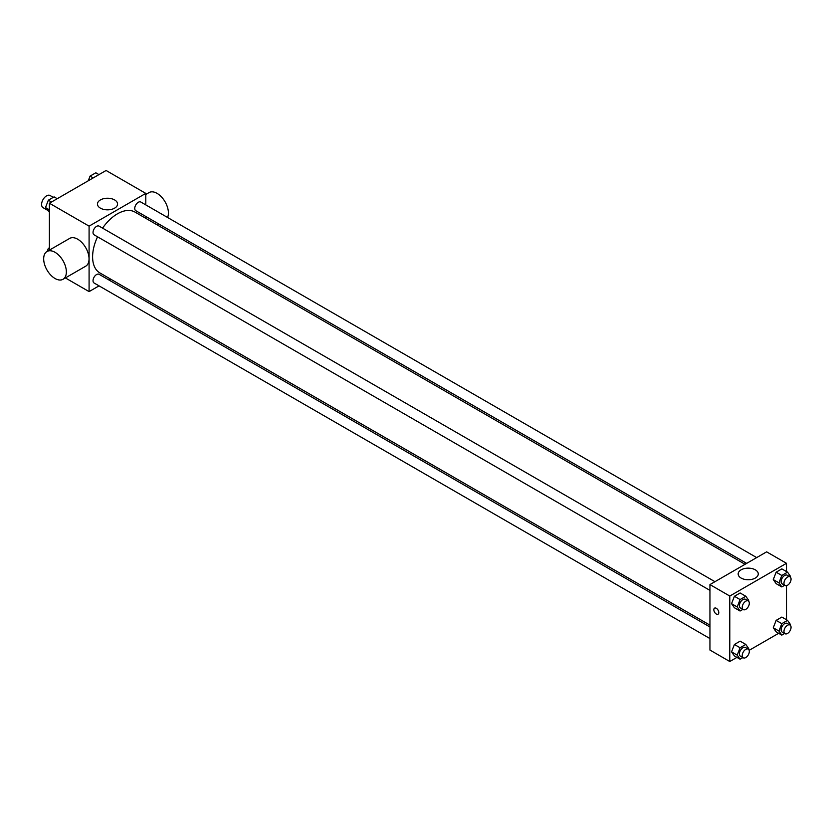 <?xml version="1.0" encoding="UTF-8"?>
<svg xmlns="http://www.w3.org/2000/svg" width="832" height="832" viewBox="0 0 832 832"><rect width="100%" height="100%" fill="white"/><g stroke="black" fill="none" stroke-linecap="round" stroke-linejoin="round"><path stroke-width="1.25" d="M53.269 197.35L50.066 195.51A7.02 4.056 120 0 0 44.658 197.392A7.02 4.056 120 0 0 41.6 204.454A7.02 4.056 120 0 0 43.056 207.667L47.237 210.08M49.4 250.12L49.4 203.226L106.09 170.487L145.787 193.398L145.787 204.901M99.039 285.854L89.086 291.606L65.385 277.93M110.666 279.146L109.065 280.072M97.552 236.808A35.121 20.28 120 0 0 92.602 256.838A35.121 20.28 120 0 0 99.871 272.917L709.946 625.144M745.066 564.304L134.992 212.087A35.121 20.28 120 0 0 102.565 228.134M145.787 216.476L145.787 218.317M89.086 291.606L89.086 226.138L145.787 193.398M756.683 557.596L140.806 202.02A5.013 2.891 120 0 0 136.947 203.372A5.013 2.891 120 0 0 134.753 208.406A5.013 2.891 120 0 0 135.793 210.704L746.658 563.389M709.946 626.985L99.081 274.3A5.013 2.891 120 0 0 95.212 275.652A5.013 2.891 120 0 0 93.028 280.686A5.013 2.891 120 0 0 94.068 282.984L709.946 638.56M709.946 590.377L94.068 234.801A5.013 2.891 -60 0 1 94.068 229.008A5.013 2.891 -60 0 1 99.081 226.117L714.958 581.693M89.086 226.138L49.4 203.226M100.402 208.146A10.057 5.803 180 0 1 97.458 204.038A10.057 5.803 180 0 1 107.515 198.234A10.057 5.803 180 0 1 117.572 204.038A10.057 5.803 180 0 1 111.363 209.404A10.057 5.803 180 0 1 100.402 208.146M46.998 251.503L69.68 238.41A16.037 9.256 60 0 1 82.035 242.705A16.037 9.256 60 0 1 89.045 258.846A16.037 9.256 60 0 1 85.717 266.188L63.034 279.282A16.037 9.256 60 0 1 46.998 270.026A16.037 9.256 60 0 1 46.998 251.503A16.037 9.256 60 0 1 59.363 255.798A16.037 9.256 60 0 1 66.362 271.939A16.037 9.256 60 0 1 63.034 279.282M167.575 217.485A16.037 9.256 -120 0 0 163.353 199.191A16.037 9.256 -120 0 0 149.063 192.577L145.787 194.47M736.934 657.384L729.789 661.513L709.946 650.052L709.946 584.584L766.636 551.845L786.49 563.306L786.49 571.553M778.658 633.298L749.174 650.322M776.142 583.648L773.271 579.582L776.142 572.198L781.862 568.89L776.142 572.198L773.271 579.582L776.142 583.648L781.81 586.924L778.939 582.847L781.81 575.474L787.54 572.166L790.4 576.233L790.14 576.919M734.406 655.928L731.546 651.862L734.406 644.478L740.137 641.17L734.406 644.478L731.546 651.862L734.406 655.928L740.074 659.204L737.214 655.127L740.074 647.743L745.805 644.436L748.665 648.513L748.405 649.199M786.49 585.686L786.49 619.746M729.789 661.513L729.789 596.045L786.49 563.306M776.142 631.842L773.271 627.765L776.142 620.381L781.862 617.074L776.142 620.381L773.271 627.765L776.142 631.842L781.81 635.118L778.939 631.041L781.81 623.657L787.54 620.35L790.4 624.426L790.14 625.102M734.406 607.745L731.546 603.668L734.406 596.284L740.137 592.977L734.406 596.284L731.546 603.668L734.406 607.745L740.074 611.021L737.214 606.944L740.074 599.56L745.805 596.253L748.665 600.33L748.405 601.016M729.789 596.045L709.946 584.584M741.104 578.053A10.057 5.803 180 0 1 738.161 573.945A10.057 5.803 180 0 1 748.218 568.142A10.057 5.803 180 0 1 758.264 573.945A10.057 5.803 180 0 1 752.066 579.311A10.057 5.803 180 0 1 741.104 578.053M718.796 612.612A3.505 2.028 60 0 1 718.068 614.214A3.505 2.028 60 0 1 714.563 612.196A3.505 2.028 60 0 1 714.563 608.14A3.505 2.028 60 0 1 717.267 609.076A3.505 2.028 60 0 1 718.796 612.612M718.068 614.214A3.505 2.028 60 0 1 714.563 612.186A3.505 2.028 60 0 1 714.563 608.14M742.893 609.398L740.074 611.021M748.28 600.933L745.451 599.3A5.013 2.891 120 0 0 741.582 600.642A5.013 2.891 120 0 0 739.398 605.686A5.013 2.891 120 0 0 740.438 607.974L743.267 609.617A5.013 2.891 120 0 0 748.28 606.715A5.013 2.891 120 0 0 748.28 600.933A5.013 2.891 120 0 0 744.422 602.274A5.013 2.891 120 0 0 742.227 607.318A5.013 2.891 120 0 0 743.267 609.617M737.214 606.944L731.546 603.668M740.074 599.56L734.406 596.284M745.805 596.253L740.137 592.977M784.618 585.302L781.81 586.924M790.015 576.836L787.176 575.203A5.013 2.891 120 0 0 783.318 576.545A5.013 2.891 120 0 0 781.123 581.589A5.013 2.891 120 0 0 782.163 583.887L785.002 585.52A5.013 2.891 120 0 0 790.015 582.629A5.013 2.891 120 0 0 790.015 576.836A5.013 2.891 120 0 0 786.146 578.188A5.013 2.891 120 0 0 783.962 583.222A5.013 2.891 120 0 0 785.002 585.52M778.939 582.847L773.271 579.582M781.81 575.474L776.142 572.198M787.54 572.166L781.862 568.89M742.893 657.582L740.074 659.204M748.28 649.116L745.451 647.483A5.013 2.891 120 0 0 741.582 648.825A5.013 2.891 120 0 0 739.398 653.869A5.013 2.891 120 0 0 740.438 656.167L743.267 657.8A5.013 2.891 120 0 0 748.28 654.909A5.013 2.891 120 0 0 748.28 649.116A5.013 2.891 120 0 0 744.422 650.458A5.013 2.891 120 0 0 742.227 655.502A5.013 2.891 120 0 0 743.267 657.8M737.214 655.127L731.546 651.862M740.074 647.743L734.406 644.478M745.805 644.436L740.137 641.17M784.618 633.485L781.81 635.118M790.015 625.03L787.176 623.386A5.013 2.891 120 0 0 783.318 624.728A5.013 2.891 120 0 0 781.123 629.772A5.013 2.891 120 0 0 782.163 632.07L785.002 633.703A5.013 2.891 120 0 0 790.015 630.812A5.013 2.891 120 0 0 790.015 625.03A5.013 2.891 120 0 0 786.146 626.371A5.013 2.891 120 0 0 783.962 631.415A5.013 2.891 120 0 0 785.002 633.703M778.939 631.041L773.271 627.765M781.81 623.657L776.142 620.381M787.54 620.35L781.862 617.074M49.4 212.254L45.479 207.574L48.35 200.2L54.08 196.882L57.221 198.702M49.4 209.841L45.479 207.574M51.49 202.01L48.35 200.2M88.265 180.783L90.074 176.103L95.805 172.796L98.956 174.616M93.226 177.923L90.074 176.103M47.174 251.41L48.35 248.383L49.4 247.78M49.4 248.986L48.35 248.383M157.206 224.91L158.808 223.995"/></g></svg>
